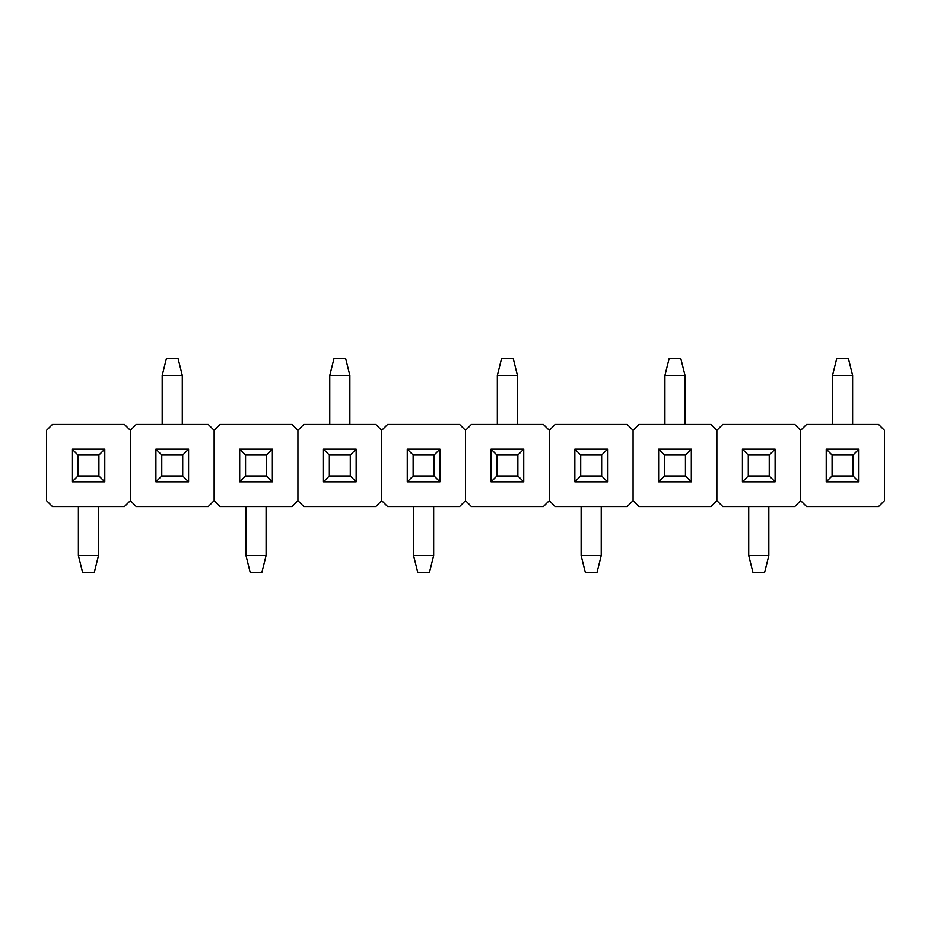 <?xml version="1.0" encoding="UTF-8"?>
<svg xmlns="http://www.w3.org/2000/svg" width="931" height="931" viewBox="0 0 931 931"><rect width="100%" height="100%" fill="white"/><g stroke="black" fill="none" stroke-linecap="round" stroke-linejoin="round"><path stroke-width="1.4" d="M46.55 500.692L46.55 430.308L46.55 500.692L52.415 506.557L124.475 506.557L52.415 506.557L46.55 500.692M52.415 424.443L124.475 424.443L52.415 424.443L46.55 430.308L52.415 424.443M130.34 430.308L130.34 500.692L130.34 430.308L124.475 424.443L130.34 430.308L130.34 500.692L130.34 430.308L136.205 424.443L208.265 424.443L136.205 424.443L130.34 430.308M124.475 506.557L130.34 500.692L136.205 506.557L208.265 506.557L136.205 506.557L130.34 500.692L124.475 506.557M72.106 449.161L104.784 449.161L104.784 481.839L72.106 481.839L72.106 449.161L72.106 481.839L77.971 475.974L77.971 455.026L98.919 455.026L98.919 475.974L77.971 475.974L77.971 455.026L72.106 449.161L77.971 455.026L98.919 455.026L104.784 449.161L72.106 449.161M77.971 475.974L72.106 481.839L104.784 481.839L98.919 475.974L77.971 475.974M98.919 475.974L104.784 481.839L104.784 449.161L98.919 455.026L98.919 475.974M94.31 572.332L82.58 572.332L78.39 555.574L98.5 555.574L98.5 506.557L98.5 555.574L94.31 572.332L82.58 572.332L78.39 555.574L78.39 506.557L78.39 555.574L98.5 555.574L94.31 572.332M214.13 430.308L214.13 500.692L214.13 430.308L208.265 424.443L214.13 430.308L214.13 500.692L214.13 430.308L219.995 424.443L292.055 424.443L219.995 424.443L214.13 430.308M208.265 506.557L214.13 500.692L219.995 506.557L292.055 506.557L219.995 506.557L214.13 500.692L208.265 506.557M155.896 449.161L188.574 449.161L188.574 481.839L155.896 481.839L155.896 449.161L155.896 481.839L161.761 475.974L161.761 455.026L182.709 455.026L182.709 475.974L161.761 475.974L161.761 455.026L155.896 449.161L161.761 455.026L182.709 455.026L188.574 449.161L155.896 449.161M161.761 475.974L155.896 481.839L188.574 481.839L182.709 475.974L161.761 475.974M182.709 475.974L188.574 481.839L188.574 449.161L182.709 455.026L182.709 475.974M297.92 430.308L297.92 500.692L297.92 430.308L292.055 424.443L297.92 430.308L297.92 500.692L297.92 430.308L303.785 424.443L375.845 424.443L303.785 424.443L297.92 430.308M292.055 506.557L297.92 500.692L303.785 506.557L375.845 506.557L303.785 506.557L297.92 500.692L292.055 506.557M239.686 449.161L272.364 449.161L272.364 481.839L239.686 481.839L239.686 449.161L239.686 481.839L245.551 475.974L245.551 455.026L266.499 455.026L266.499 475.974L245.551 475.974L245.551 455.026L239.686 449.161L245.551 455.026L266.499 455.026L272.364 449.161L239.686 449.161M245.551 475.974L239.686 481.839L272.364 481.839L266.499 475.974L245.551 475.974M266.499 475.974L272.364 481.839L272.364 449.161L266.499 455.026L266.499 475.974M381.71 430.308L381.71 500.692L381.71 430.308L375.845 424.443L381.71 430.308L381.71 500.692L381.71 430.308L387.575 424.443L459.635 424.443L387.575 424.443L381.71 430.308M375.845 506.557L381.71 500.692L387.575 506.557L459.635 506.557L387.575 506.557L381.71 500.692L375.845 506.557M323.476 449.161L356.154 449.161L356.154 481.839L323.476 481.839L323.476 449.161L323.476 481.839L329.341 475.974L329.341 455.026L350.289 455.026L350.289 475.974L329.341 475.974L329.341 455.026L323.476 449.161L329.341 455.026L350.289 455.026L356.154 449.161L323.476 449.161M329.341 475.974L323.476 481.839L356.154 481.839L350.289 475.974L329.341 475.974M350.289 475.974L356.154 481.839L356.154 449.161L350.289 455.026L350.289 475.974M465.5 430.308L465.5 500.692L465.5 430.308L459.635 424.443L465.5 430.308L465.5 500.692L465.5 430.308L471.365 424.443L543.425 424.443L471.365 424.443L465.5 430.308M459.635 506.557L465.5 500.692L471.365 506.557L543.425 506.557L471.365 506.557L465.5 500.692L459.635 506.557M407.266 449.161L439.944 449.161L439.944 481.839L407.266 481.839L407.266 449.161L407.266 481.839L413.131 475.974L413.131 455.026L434.079 455.026L434.079 475.974L413.131 475.974L413.131 455.026L407.266 449.161L413.131 455.026L434.079 455.026L439.944 449.161L407.266 449.161M413.131 475.974L407.266 481.839L439.944 481.839L434.079 475.974L413.131 475.974M434.079 475.974L439.944 481.839L439.944 449.161L434.079 455.026L434.079 475.974M549.29 430.308L549.29 500.692L549.29 430.308L543.425 424.443L549.29 430.308L549.29 500.692L549.29 430.308L555.155 424.443L627.215 424.443L555.155 424.443L549.29 430.308M543.425 506.557L549.29 500.692L555.155 506.557L627.215 506.557L555.155 506.557L549.29 500.692L543.425 506.557M491.056 449.161L523.734 449.161L523.734 481.839L491.056 481.839L491.056 449.161L491.056 481.839L496.921 475.974L496.921 455.026L517.869 455.026L517.869 475.974L496.921 475.974L496.921 455.026L491.056 449.161L496.921 455.026L517.869 455.026L523.734 449.161L491.056 449.161M496.921 475.974L491.056 481.839L523.734 481.839L517.869 475.974L496.921 475.974M517.869 475.974L523.734 481.839L523.734 449.161L517.869 455.026L517.869 475.974M633.08 430.308L633.08 500.692L633.08 430.308L627.215 424.443L633.08 430.308L633.08 500.692L633.08 430.308L638.945 424.443L711.005 424.443L638.945 424.443L633.08 430.308M627.215 506.557L633.08 500.692L638.945 506.557L711.005 506.557L638.945 506.557L633.08 500.692L627.215 506.557M574.846 449.161L607.524 449.161L607.524 481.839L574.846 481.839L574.846 449.161L574.846 481.839L580.711 475.974L580.711 455.026L601.659 455.026L601.659 475.974L580.711 475.974L580.711 455.026L574.846 449.161L580.711 455.026L601.659 455.026L607.524 449.161L574.846 449.161M580.711 475.974L574.846 481.839L607.524 481.839L601.659 475.974L580.711 475.974M601.659 475.974L607.524 481.839L607.524 449.161L601.659 455.026L601.659 475.974M716.87 430.308L716.87 500.692L716.87 430.308L711.005 424.443L716.87 430.308L716.87 500.692L716.87 430.308L722.735 424.443L794.795 424.443L722.735 424.443L716.87 430.308M711.005 506.557L716.87 500.692L722.735 506.557L794.795 506.557L722.735 506.557L716.87 500.692L711.005 506.557M658.636 449.161L691.314 449.161L691.314 481.839L658.636 481.839L658.636 449.161L658.636 481.839L664.501 475.974L664.501 455.026L685.449 455.026L685.449 475.974L664.501 475.974L664.501 455.026L658.636 449.161L664.501 455.026L685.449 455.026L691.314 449.161L658.636 449.161M664.501 475.974L658.636 481.839L691.314 481.839L685.449 475.974L664.501 475.974M685.449 475.974L691.314 481.839L691.314 449.161L685.449 455.026L685.449 475.974M800.66 430.308L800.66 500.692L800.66 430.308L794.795 424.443L800.66 430.308L800.66 500.692L800.66 430.308L806.525 424.443L878.585 424.443L806.525 424.443L800.66 430.308M794.795 506.557L800.66 500.692L806.525 506.557L878.585 506.557L806.525 506.557L800.66 500.692L794.795 506.557M742.426 449.161L775.104 449.161L775.104 481.839L742.426 481.839L742.426 449.161L742.426 481.839L748.291 475.974L748.291 455.026L769.239 455.026L769.239 475.974L748.291 475.974L748.291 455.026L742.426 449.161L748.291 455.026L769.239 455.026L775.104 449.161L742.426 449.161M748.291 475.974L742.426 481.839L775.104 481.839L769.239 475.974L748.291 475.974M769.239 475.974L775.104 481.839L775.104 449.161L769.239 455.026L769.239 475.974M884.45 430.308L884.45 500.692L884.45 430.308L878.585 424.443L884.45 430.308M878.585 506.557L884.45 500.692L878.585 506.557M826.216 449.161L858.894 449.161L858.894 481.839L826.216 481.839L826.216 449.161L826.216 481.839L832.081 475.974L832.081 455.026L853.029 455.026L853.029 475.974L832.081 475.974L832.081 455.026L826.216 449.161L832.081 455.026L853.029 455.026L858.894 449.161L826.216 449.161M832.081 475.974L826.216 481.839L858.894 481.839L853.029 475.974L832.081 475.974M853.029 475.974L858.894 481.839L858.894 449.161L853.029 455.026L853.029 475.974M261.89 572.332L250.16 572.332L245.97 555.574L266.08 555.574L266.08 506.557L266.08 555.574L261.89 572.332L250.16 572.332L245.97 555.574L245.97 506.557L245.97 555.574L266.08 555.574L261.89 572.332M429.47 572.332L417.74 572.332L413.55 555.574L433.66 555.574L433.66 506.557L433.66 555.574L429.47 572.332L417.74 572.332L413.55 555.574L413.55 506.557L413.55 555.574L433.66 555.574L429.47 572.332M597.05 572.332L585.32 572.332L581.13 555.574L601.24 555.574L601.24 506.557L601.24 555.574L597.05 572.332L585.32 572.332L581.13 555.574L581.13 506.557L581.13 555.574L601.24 555.574L597.05 572.332M764.63 572.332L752.9 572.332L748.71 555.574L768.82 555.574L768.82 506.557L768.82 555.574L764.63 572.332L752.9 572.332L748.71 555.574L748.71 506.557L748.71 555.574L768.82 555.574L764.63 572.332M166.37 358.668L178.1 358.668L182.29 375.426L162.18 375.426L162.18 424.443L162.18 375.426L166.37 358.668L178.1 358.668L182.29 375.426L182.29 424.443L182.29 375.426L162.18 375.426L166.37 358.668M333.95 358.668L345.68 358.668L349.87 375.426L329.76 375.426L329.76 424.443L329.76 375.426L333.95 358.668L345.68 358.668L349.87 375.426L349.87 424.443L349.87 375.426L329.76 375.426L333.95 358.668M501.53 358.668L513.26 358.668L517.45 375.426L497.34 375.426L497.34 424.443L497.34 375.426L501.53 358.668L513.26 358.668L517.45 375.426L517.45 424.443L517.45 375.426L497.34 375.426L501.53 358.668M669.11 358.668L680.84 358.668L685.03 375.426L664.92 375.426L664.92 424.443L664.92 375.426L669.11 358.668L680.84 358.668L685.03 375.426L685.03 424.443L685.03 375.426L664.92 375.426L669.11 358.668M836.69 358.668L848.42 358.668L852.61 375.426L832.5 375.426L832.5 424.443L832.5 375.426L836.69 358.668L848.42 358.668L852.61 375.426L852.61 424.443L852.61 375.426L832.5 375.426L836.69 358.668"/></g></svg>
